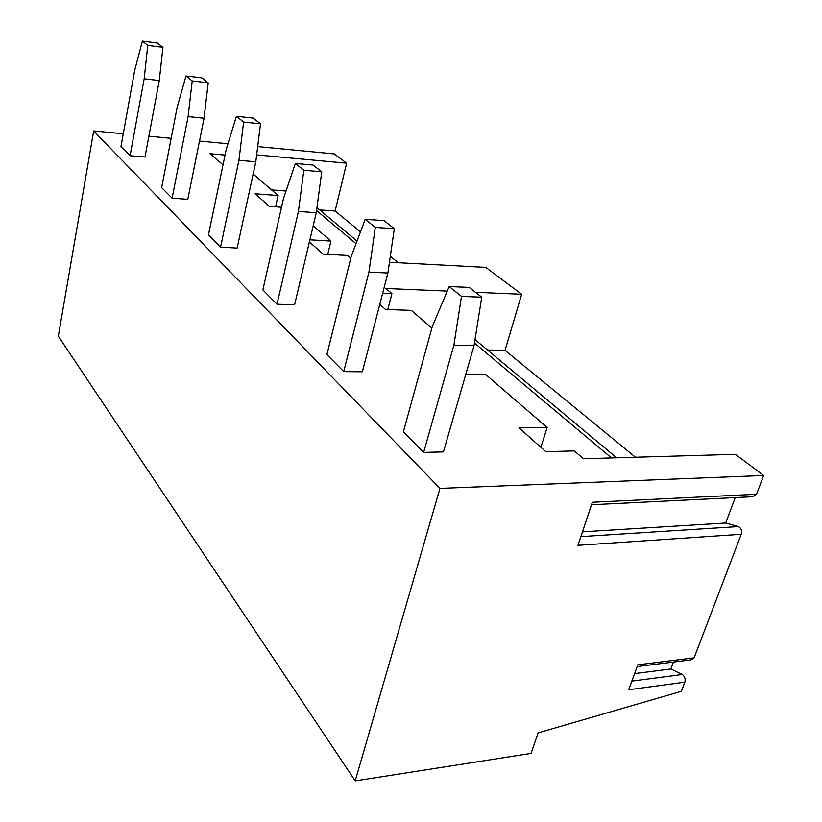<?xml version="1.0" encoding="UTF-8"?>
<svg xmlns="http://www.w3.org/2000/svg" width="822" height="822" viewBox="0 0 822 822"><rect width="100%" height="100%" fill="white"/><g stroke="black" fill="none" stroke-linecap="round" stroke-linejoin="round"><path stroke-width="1.23" d="M360.478 231.814L335.129 211.038L346.627 163.188L334.246 153.92L257.697 146.604M227.961 143.768L199.489 141.045M171.161 138.343L148.885 136.216M123.269 133.77L93.687 130.945L58.331 336.167L355.217 780.9L531.074 753.394L538.081 732.905L681.346 691.312L684.829 682.188C685.61 678.838 684.767 676.28 682.291 674.513L670.855 668.974L673.454 662.059M635.468 457.248L505.037 350.326L487.497 350.008M389.453 262.249L485.781 267.397L521.672 294.266L505.037 350.326M398.167 262.711L390.327 256.279M684.829 682.188L628.717 689.73L637.81 664.823L694.107 657.867L691.107 659.861L637.173 666.57M694.107 657.867L741.239 534.29C742.091 530.591 741.115 528.022 738.31 526.583L725.692 523.018L735.248 497.577M741.239 534.29L577.948 545.325L592.364 502.263L756.517 494.258L752.726 496.714L591.532 504.749M756.517 494.258L763.669 475.486L439.955 488.402L355.217 780.9M540.897 447.322L547.154 427.481L519.011 427.902L545.798 451.668L574.352 450.929L583.456 458.768L735.413 454.319L763.669 475.486M335.129 211.038L319.635 209.908M382.651 293.279L391.909 293.649L385.919 288.491L447.26 291.101M475.486 292.303L521.672 294.266M547.154 427.481L485.853 374.637L465.735 374.483M431.879 328.101L411.298 310.367L385.559 309.493L379.785 304.366M391.909 293.649L387.758 309.565M350.768 258.18L347.634 255.478L323.159 254.121L309.401 241.925M309.894 239.819L330.937 241.093L327.742 254.378M330.937 241.093L313.192 225.793M281.525 207.247L269.328 206.363L255.139 193.776L278.113 195.544L275.586 206.815M278.113 195.544L253.155 174.028M286.035 191.043L271.548 189.892M93.687 130.945L439.955 488.402M346.627 163.188L256.659 154.896M223.029 164.801L209.97 153.704L225.053 155.07M343.709 371.616L326.889 354.621L351.117 256.772L365.173 219.31L375.305 227.417L368.934 272.092L343.709 371.616L362.348 371.78L387.892 273.017L394.324 228.701L384.049 220.635L365.173 219.31M277.024 304.232L262.855 289.909L283.477 198.595L295.355 163.465L303.832 170.246L298.417 211.449L277.024 304.232L294.584 304.839L316.275 212.723L321.751 171.819L313.131 165.068L295.355 163.465M220.553 247.155L208.449 234.928L226.235 149.378L236.417 116.313L243.62 122.077L238.945 160.311L220.553 247.155L237.137 248.08L255.796 161.811L260.533 123.845L253.207 118.101L236.417 116.313M172.106 198.194L161.657 187.632L177.172 107.179L186.008 75.994L192.204 80.946L188.115 116.59L172.106 198.194L187.806 199.335L204.062 118.255L208.202 82.837L201.883 77.885L186.008 75.994M130.092 155.738L120.968 146.511L134.644 70.61L142.391 41.1L147.785 45.405L144.169 78.799L130.092 155.738L144.991 157.043L159.283 80.566L162.941 47.368L157.454 43.063L142.391 41.1M423.638 452.408L403.355 431.91L432.29 326.581L449.192 286.529L461.502 296.382L453.898 345.148L423.638 452.408L443.459 451.915L474.058 345.559L481.743 297.204L469.259 287.423L449.192 286.529M453.898 345.148L474.058 345.559M461.502 296.382L481.743 297.204M368.934 272.092L387.892 273.017M375.305 227.417L394.324 228.701M298.417 211.449L316.275 212.723M303.832 170.246L321.751 171.819M238.945 160.311L255.796 161.811M243.62 122.077L260.533 123.845M188.115 116.59L204.062 118.255M192.204 80.946L208.202 82.837M144.169 78.799L159.283 80.566M147.785 45.405L162.941 47.368M670.855 668.974L634.615 673.598M725.692 523.018L582.459 531.844M611.496 457.946L474.458 343.021M356.029 243.682L316.562 210.576M682.291 674.513L631.871 681.099M738.31 526.583L580.856 536.622M616.654 457.803L475.003 339.589M357.005 241.093L316.953 207.668"/></g></svg>
